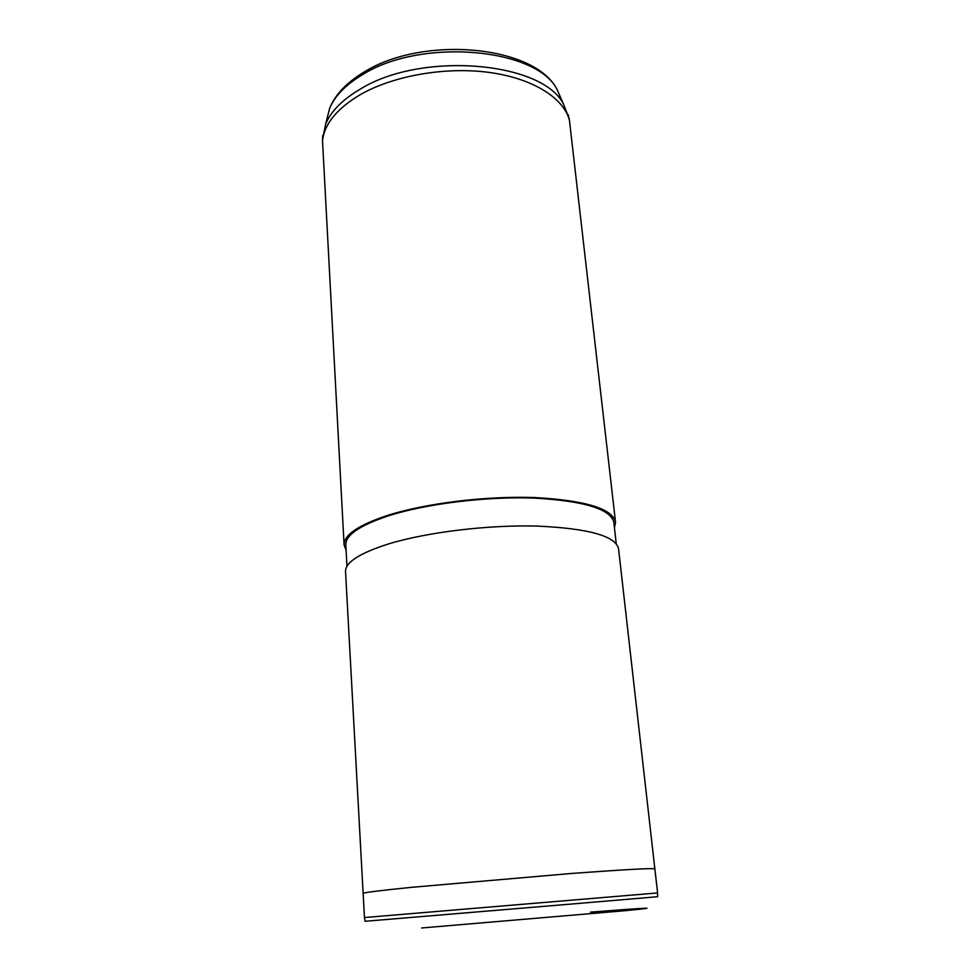 <?xml version="1.0" encoding="UTF-8"?>
<svg xmlns="http://www.w3.org/2000/svg" width="980" height="980" viewBox="0 0 980 980"><rect width="100%" height="100%" fill="white"/><g stroke="black" fill="none" stroke-linecap="round" stroke-linejoin="round"><path stroke-width="1.47" d="M657.605 892.939L364.45 917.55L363.127 893.405C363.323 892.621 379.236 890.612 410.841 887.39L570.923 873.511C625.118 869.517 653.096 867.986 654.873 868.905L657.605 892.939M569.025 118.36L563.39 103.868C541.94 61.483 421.008 51.033 360.027 89.278C342.547 99.617 331.13 111.132 325.74 123.823L322.604 139.05M614.448 527.804L615.538 522.168L569.417 120.148C563.476 97.755 532.459 78.131 488.591 72.349C444.773 66.567 392.809 75.84 359.991 94.827C336.814 108.731 324.319 124.08 322.518 140.875L344.09 544.966L346.099 550.331M615.538 522.168C612.378 508.596 585.415 500.388 534.627 497.546C485.884 495.782 425.1 503.328 386.953 515.615C358.092 525.292 343.809 535.08 344.09 544.966M616.236 543.667L613.835 522.401C610.712 508.988 584.092 500.89 533.965 498.085C485.872 496.346 425.884 503.781 388.202 515.909C359.66 525.464 345.524 535.129 345.805 544.904L346.969 566.269M654.873 869.003L618.539 548.641C615.489 535.962 588.441 528.441 537.383 526.089C488.371 524.716 427.182 532.14 388.766 543.863C359.697 553.088 345.291 562.324 345.536 571.561L363.139 893.503M654.958 868.893C653.182 867.974 625.191 869.505 570.96 873.499L410.767 887.402C379.15 890.624 363.237 892.621 363.041 893.405M364.499 917.562L365.026 921.286L575.701 903.683L657.654 896.712L657.543 892.952M590.511 912.123C645.293 907.823 667.392 906.635 624.407 910.751L421.67 927.974M561.797 100.23L556.922 89.168C535.987 47.898 420.8 37.669 362.539 74.676C345.83 84.697 334.866 95.881 329.66 108.241L326.707 119.977M325.74 123.823L329.66 108.241C335.246 94.668 346.516 82.724 363.47 72.434C421.706 35.341 533.769 44.774 556.922 89.168L563.39 103.868M568.241 114.734L569.417 120.148M322.763 135.338L322.518 140.875"/></g></svg>
